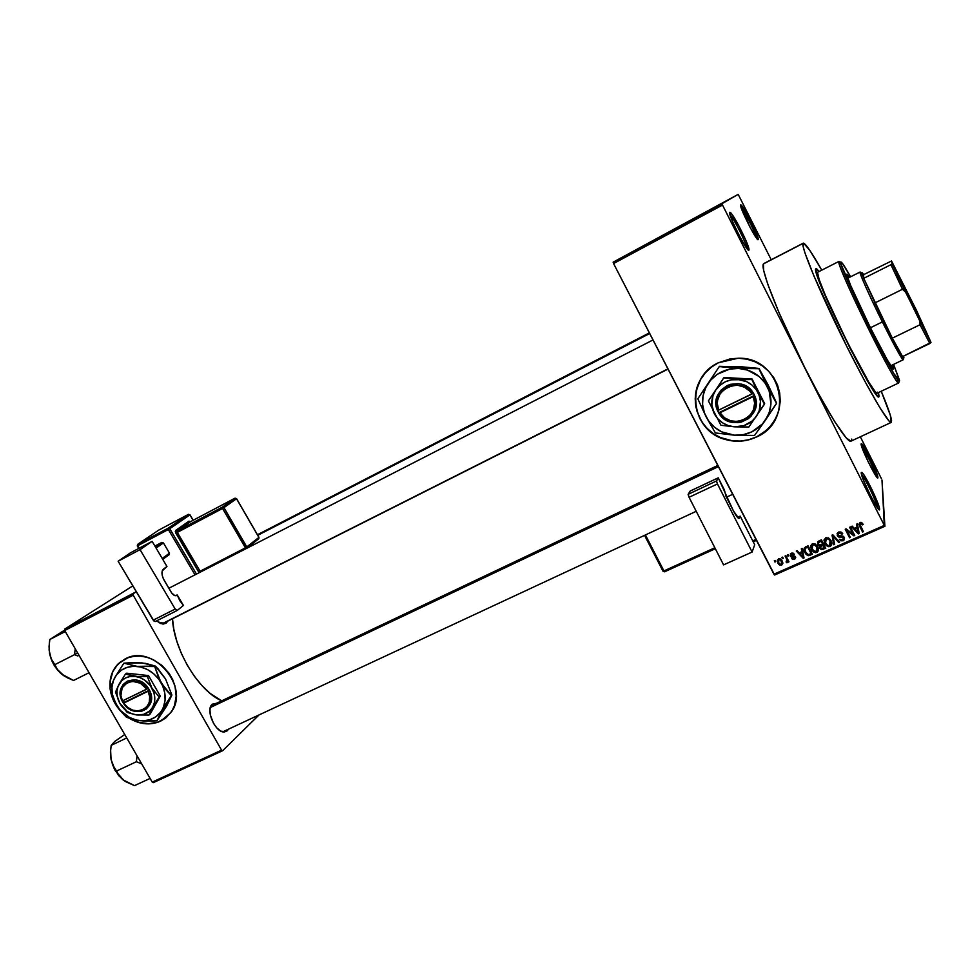 <?xml version="1.0" encoding="UTF-8"?>
<svg xmlns="http://www.w3.org/2000/svg" width="980" height="980" viewBox="0 0 980 980"><rect width="100%" height="100%" fill="white"/><g stroke="black" fill="none" stroke-linecap="round" stroke-linejoin="round"><path stroke-width="1.47" d="M877.627 508.044C877.247 503.255 865.058 477.836 861.543 474.504C865.058 477.836 877.247 503.255 877.627 508.044M879.55 509.012L877.958 508.485L879.55 509.012L878.766 505.754L872.029 489.78L863.882 474.822L861.91 472.36L861.224 472.703L861.996 472.434C865.389 474.884 879.697 504.7 879.55 509.012L879.562 509.073C880.261 516.24 860.771 477.591 861.224 472.703L863.956 481.303L870.546 495.696L877.039 507.211L878.95 509.539L879.55 509.012M747.054 248.7C746.687 243.898 733.591 217.793 729.978 214.657C733.591 217.793 746.687 243.898 747.054 248.7M729.782 212.293L730.431 212.525C734.008 215 749.149 245.184 749.002 249.557L745.915 240.504L739.055 226.245L732.33 214.828L730.296 212.427L729.622 212.881L732.636 221.799L739.667 236.413L745.033 245.772L748.904 250.17C747.532 253.367 727.05 212.832 729.782 212.293M756.425 238.03C755.629 233.24 744.371 210.761 741.015 207.282C744.371 210.761 755.629 233.24 756.425 238.03M740.696 204.906L741.198 205.089C744.224 207.111 758.434 235.494 758.275 239.157L749.063 217.793L742.963 207.282L741.149 205.041L740.586 205.433L749.859 226.895L754.735 235.506L758.189 239.622C757.075 242.379 738.381 205.273 740.696 204.906L740.586 205.261M876.083 476.158C875.299 471.392 864.752 449.514 861.494 445.912C864.752 449.514 875.299 471.392 876.083 476.158M877.909 477.37L876.671 476.954L877.909 477.37L877.198 474.504L871.024 460.037L863.527 446.157L861.089 443.965L861.69 443.744C864.568 445.765 878.068 473.732 877.909 477.37L877.909 477.407C878.545 483.507 860.673 448.007 861.089 443.965L867.974 461.36L875.593 475.435L877.909 477.37L876.708 477.015M701.423 378.133L701.423 378.121C686.735 400.318 699.842 432.878 725.837 439.481C736.323 442.323 746.527 441.478 756.425 436.933L756.389 437.043C746.478 441.588 736.286 442.433 725.788 439.591C690.067 431.176 684.481 378.011 718.377 362.772L730.259 358.864L738.626 358.227L746.968 359.207L754.955 361.767L762.281 365.822L768.639 371.2L773.796 377.692L777.532 385.054L779.7 392.968L780.239 401.151L779.125 409.273L776.405 417.002L772.203 424.058L766.666 430.159L756.389 437.043L748.61 439.873L740.414 441.172L732.146 440.902L724.085 439.065L716.552 435.757L709.826 431.09L704.142 425.234L699.732 418.423L695.837 406.957L695.2 398.897L696.18 390.861L700.59 379.517L705.343 372.841L711.345 367.182L718.377 362.772L738.148 358.227C781.575 356.585 795.895 420.738 756.389 437.043L756.425 436.933C767.659 431.323 775.107 422.576 778.757 410.694M227.262 730.786L226.025 730.308L227.262 730.786L228.401 729.206L227.262 730.786L223.612 731.986C215.392 731.864 206.119 711.566 211.349 705.159L216.519 703.273L212.158 704.228L209.953 709.618L210.308 714.886L213.481 723.301L216.874 727.981L220.696 731.031L224.346 732.011L227.262 730.786M211.803 705.698L210.002 709.079L212.158 704.228L211.803 705.698L212.782 705.049M166.11 623.255L164.652 622.716L166.11 623.255L167.8 621.124L166.11 623.255L162.999 624.101L156.555 620.891L161.039 623.684L166.11 623.255M815.728 268.875L819.084 271.521L815.728 268.875L816.708 268.839L818.864 271.227L816.071 268.545L815.679 269.819L815.728 268.875C811.146 272.526 875.948 403.736 878.889 396.839C875.948 403.736 811.146 272.526 815.728 268.875M878.497 392.539L879.085 396.594L878.043 396.508L872.384 388.901L850.297 348.794L826.263 298.275L818.631 279.716L815.679 269.819L818.631 279.716L826.263 298.275L850.297 348.794L872.384 388.901L878.043 396.508L879.085 396.594L878.497 392.539M891.224 422.417L890.355 415.336L881.241 391.24C887.513 406.222 890.955 415.986 891.567 420.53L891.114 422.454L888.946 420.91L879.636 407.313L864.801 381.159L846.806 346.454L814.111 276.421L805.107 253.367L803.171 246.654L803.233 243.175C805.303 243.028 811.477 252.019 821.791 270.149L809.774 250.317L803.563 243.138L763.445 263.902C760.076 267.54 776.626 310.795 800.317 358.692C823.96 406.627 847.112 443.769 850.971 441.147L891.224 422.417C888.615 424.475 866.442 386.402 842.58 337.965C818.692 289.566 800.844 246.458 803 243.432L763.445 263.902L763.641 270.358L767.818 284.384L779.137 312.988L804.507 367.096L818.263 393.348L834.617 421.547L846.23 437.938L850.983 441.147M172.492 618.76C173.681 649.667 198.867 691.341 221.713 700.81L210.161 693.423L202.015 685.682L194.31 676.2L187.352 665.371L181.471 653.648L176.915 641.545L173.877 629.577L172.492 618.76M121.336 661.206L118.421 663.693C112.296 670.026 109.564 677.989 110.25 687.605L110.324 680.855L112.81 671.766L115.946 666.523L121.336 661.206M111.095 692.811L117.649 707.033L113.754 700.418L111.095 692.811M130.512 718.732C141.01 724.477 151.116 725.225 160.867 720.962L160.647 721.133C150.54 725.531 140.103 724.6 129.348 718.34L138.952 722.591L148.617 723.889L157.829 722.297L166.6 717.25L158.037 722.113L148.825 723.706L139.16 722.407L130.512 718.732M120.981 711.517C115.187 705.269 111.634 698.128 110.311 690.104L113.533 700.602L120.981 711.517M110.066 688.168C109.258 678.393 111.977 670.295 118.2 663.852L127.817 657.788L133.88 656.306L140.299 656.122L146.841 657.249L153.248 659.663L162.018 665.457L169.148 673.395L172.651 679.544L175.004 686.098L176.179 696.106L174.477 705.563L171.806 711.149L165.779 717.936L160.647 721.133L170.704 712.779C191.186 687.886 153.039 642.905 124.999 659.001L117.698 664.379L112.59 671.937L110.103 681.027L110.066 688.168M613.554 263.546L773.931 574.207L884.303 525.403L722.517 205.065L613.554 263.546L613.125 262.175L738.185 194.371L613.125 262.175L738.185 194.371L771.223 259.749L738.185 194.371L721.99 203.693L722.517 205.065L721.99 203.693L613.125 262.175L613.554 263.546L774.617 575.015L884.903 526.285L881.988 480.053L884.303 525.403L722.517 205.065L613.554 263.546M782.444 558.673L781.832 557.473L782.628 557.118L783.253 558.318L782.444 558.673L783.253 558.318L782.628 557.118L781.832 557.473L782.444 558.673L782.702 557.253L782.444 558.673M786.67 559.213L785.041 556.052L785.838 555.697L788.986 561.797L788.177 562.153L787.675 561.185L787.455 562.569L786.352 562.704L786.132 561.724L787.197 560.891L786.67 559.213L786.352 562.704L787.283 562.692L787.675 561.185L788.177 562.153L788.986 561.797L785.838 555.697L785.041 556.052L786.67 559.213L786.903 557.767L786.67 559.213M787.945 556.236L787.332 555.035L788.128 554.668L788.753 555.868L787.945 556.236L788.753 555.868L788.128 554.668L787.332 555.035L787.945 556.236L788.189 554.778L787.945 556.236M791.191 553.565L790.358 555.979L790.566 553.614L792.992 553.075L794.253 554.227L791.681 554.031L791.166 555.611L794.633 556.028L795.723 557.632L794.572 559.457L792.318 559.151L791.816 558.539L794.094 558.6L794.743 557.387L791.497 557.069L790.358 555.979L791.215 556.946L794.743 557.387L794.094 558.6L791.816 558.539L792.685 559.433L794.572 559.457L795.49 556.91L791.081 555.464L791.681 554.031L794.253 554.227L793.139 553.149L791.228 553.786M801.922 551.63L801.322 548.8L802.179 548.42L804.041 557.938L803.196 558.318L796.299 551.042L797.132 550.662L799.129 552.867L801.922 551.63L799.129 552.867L797.132 550.662L796.299 551.042L803.196 558.318L804.041 557.938L802.179 548.42L801.322 548.8L801.922 551.63M812.224 543.876L814.968 543.876L817.602 546.607L818.19 550.993L815.495 552.708L812.273 550.883L810.644 546.105L812.31 543.778L810.644 546.105L811.391 549.498L813.988 552.316L816.744 552.451C818.717 550.883 818.998 548.935 817.602 546.607L815.323 544.059L812.31 543.778L811.55 546.779L812.212 549.155L812.947 543.569L812.812 544.758L814.882 544.868L816.781 546.963L816.23 551.471L814.16 551.348L812.212 549.155L815.164 551.642L817.442 550.025L816.928 545.529L816.781 546.963L814.062 544.598L811.734 545.872M825.687 537.812L828.725 538.094L831.016 540.654L831.591 545.052L828.884 546.779L825.65 544.954L824.009 540.152L825.687 537.812L824.009 540.152L824.756 543.557L827.451 546.436L830.134 546.522C832.118 544.941 832.412 542.981 831.016 540.654L828.725 538.094L825.687 537.812M860.048 522.512L861.653 522.536L863.196 524.386L862.425 524.864L861.004 523.442L859.95 524.263L863.392 531.65L862.572 532.018L858.958 524.202L860.048 522.512L859.619 526.211L862.572 532.018L863.392 531.65L859.95 524.57L860.514 523.528L862.425 524.864L863.196 524.386L861.653 522.536L860.048 522.512M857.108 527.093L856.52 524.214L857.39 523.835L859.215 533.512L858.345 533.892L851.363 526.517L852.22 526.125L854.242 528.367L857.108 527.093L854.242 528.367L852.22 526.125L851.363 526.517L858.345 533.892L859.215 533.512L857.39 523.835L856.52 524.214L857.108 527.093M853.066 534.149L849.587 527.301L850.42 526.934L854.756 535.484L853.874 535.876L846.904 530.572L850.383 537.42L849.562 537.787L845.226 529.249L846.108 528.857L853.066 534.149L846.108 528.857L845.226 529.249L849.562 537.787L850.383 537.42L846.904 530.572L853.874 535.876L854.756 535.484L850.42 526.934L849.587 527.301L853.066 534.149L853.078 532.716L853.066 534.149M837.251 535.693L837.618 532.691L841.024 532.03L842.751 533.745L841.979 534.223L839.198 533.034L837.986 534.014L838.059 535.313L843.743 536.611L844.331 539.784L840.938 540.825L839.382 539.306L842.616 539.772L843.56 538.939L843.339 537.493L838.807 537.065L837.251 535.693L838.5 536.954L842.763 536.966L843.474 537.726L842.616 539.772L839.382 539.306L840.877 540.801L843.155 540.752L844.307 537.383L843.02 536.134L838.059 535.313L838.99 533.108L842.751 533.745L840.999 532.018L838.549 532.079L837.251 535.693M833.784 544.77L832.02 535.129L832.829 534.774L839.591 542.197L838.745 542.577L832.976 535.925L834.642 544.39L833.784 544.77L834.642 544.39L832.976 535.925L838.745 542.577L839.591 542.197L832.829 534.774L832.02 535.129L833.784 544.77M817.7 544.562L817.749 541.744L821.436 539.845L825.76 548.322L821.301 549.609L819.782 548.053L819.868 546.142L817.7 544.562L819.868 546.142L819.905 548.31L821.13 549.535L825.76 548.322L821.436 539.845L818.9 540.972L817.7 544.562M804.825 552.475L804.176 548.188L808.071 545.799L812.395 554.239L808.427 555.66L805.977 554.227L804.825 552.475L807.324 555.329L808.77 555.66L812.395 554.239L808.071 545.799L805.695 546.852C803.686 548.298 803.392 550.172 804.825 552.475L805.009 551.005L804.825 552.475M777.838 563.084L777.263 560.205L779.308 558.673L781.624 560.021L782.885 563.304L781.379 565.288L778.953 564.615L777.838 563.084L779.443 564.97L781.66 565.178L782.261 561.038L780.582 559.053L778.402 558.87L777.838 563.084M774.911 562.03L774.298 560.83L775.094 560.474L775.719 561.675L774.911 562.03L775.719 561.675L775.094 560.474L774.298 560.83L774.911 562.03L775.18 560.646L774.911 562.03M881.424 478.693L860.33 436.786L881.424 478.693M625.559 255.462L626.722 254.849L625.559 255.462M628.364 253.955L626.22 255.119L628.364 253.967M630.936 252.571L631.929 252.032L630.936 252.571M632.847 251.542L636.669 249.484L632.847 251.542M643.75 245.698L639.903 247.744L643.75 245.698M655.632 239.292L651.835 241.362L655.645 239.316M668.715 232.26L664.955 234.306L668.728 232.26M702.317 214.216L699.475 215.784L702.317 214.216M697.809 216.654L693.754 218.822L697.809 216.654M691.182 220.231L686.674 222.656L691.182 220.231M678.466 227.042L683.624 224.273L678.466 227.042M671.153 230.986L676.874 227.924L671.153 230.986M659.221 237.381L664.477 234.539L659.221 237.381M645.44 244.792L651.418 241.558L645.44 244.792M619.752 258.585L624.223 256.184L619.752 258.585M132.79 585.881L64.68 629.123L136.281 591.736L133.158 593.758L133.207 595.179L64.692 630.532L152.231 782.114L221.566 750.166L133.207 595.179L133.158 593.758L64.68 629.123L132.79 585.881M153.333 782.64L222.632 750.717L259.026 714.935L222.632 750.717L221.566 750.166L133.207 595.179L64.692 630.532L64.68 629.123L64.692 630.532L152.231 782.114L153.333 782.64L152.231 782.114L221.566 750.166L222.632 750.717L153.333 782.64M668.042 369.093L164.04 623.023L158.993 622.704L161.712 623.464L164.579 622.692M851.498 440.559L851.755 439.065M774.617 575.015L773.931 574.207L884.303 525.403L884.903 526.285L774.617 575.015M700.651 379.432L697.331 386.855L695.543 394.769L695.371 402.854L696.805 410.791L701.827 421.829L706.886 428.187L713.122 433.479L720.288 437.484L732.183 440.792L740.464 441.061L748.647 439.763L756.425 436.933L763.506 432.67L769.619 427.133L774.506 420.53L777.998 413.095M697.417 216.862L695.151 218.075L697.417 216.862M682.778 224.739L681.076 225.645L682.778 224.739M679.275 226.601L681.1 225.621L679.275 226.613M660.018 236.964L663.546 235.053L660.03 236.952M662.982 235.384L660.434 236.731L662.982 235.371M661.537 236.143L663.546 235.053L661.537 236.143M653.17 240.627L654.615 239.867L653.182 240.627M650.475 242.072L646.139 244.424L650.475 242.072M643.321 245.919L641.116 247.107L643.321 245.919M622.484 257.103L620.536 258.157L622.459 257.14M621.565 257.618L620.463 258.206L621.565 257.618M862.412 523.467L862.425 524.864L862.265 523.198M860.514 522.352L860.514 523.528L860.514 522.352M859.387 524.325L862.804 530.486L862.572 532.018L859.191 523.847M858.97 532.189L858.345 533.892L858.97 532.189M855.026 528.967L854.401 528.293L855.026 528.967M857.12 525.684L856.789 524.092L857.12 525.684M857.831 529.629L857.341 526.811L857.831 529.629M857.108 526.909L858.26 532.838L858.272 531.417L858.26 532.838L855.026 529.237L855.038 528.012L855.026 529.237L857.329 528.22L857.108 526.909M854.168 534.321L853.874 535.876L853.066 533.818L854.168 534.321M846.941 529.494L846.904 530.572L846.941 529.494M849.795 536.256L849.562 537.787L845.85 528.967L849.795 536.256M853.078 532.716L850.199 527.032L853.078 532.716M842.041 532.802L841.979 534.223L841.942 532.667M839.052 531.907L838.99 533.108L839.052 531.907M838.059 532.606L838.096 533.806M844.552 538.008L843.376 539.233L844.552 538.008M843.204 539.417L843.155 540.752L843.204 539.417M843.474 537.726L843.645 536.575M842.8 536.048L842.763 536.966L842.8 536.048M841.232 535.974L841.183 536.979L841.232 535.974M839.578 536.158L839.529 537.163L839.578 536.158M837.986 535.141L837.067 533.537L837.986 535.141M838.072 533.733L837.961 532.912M838.807 541.327L838.745 542.577L838.807 541.327M834.054 536.121L833.992 537.114L834.054 536.121M833.037 535.007L832.976 535.925L833.037 535.007M834.397 543.079L832.351 534.982L834.397 543.079M831.493 543.961L830.366 544.99M830.232 545.137L830.134 546.522L830.232 545.137M825.675 543.385L824.878 542.112L824.756 543.557L824.119 539.649L825.515 543.165M830.869 542.871L830.195 539.38L829.619 545.529L830.611 544.868M825.136 538.779L825.087 540.005M830.415 544.954L830.697 542.197L828.627 539.11L826.201 538.804L826.299 537.616L825.013 540.213L825.858 543.704L828.186 545.652L829.619 545.529L827.622 545.456L825.589 543.226L826.201 538.804L828.21 538.878L830.183 541.009L830.293 539.563L830.979 541.524M831.016 542.001L830.942 542.638M825.172 547.171L824.462 547.489L825.172 547.171M823.335 548.188L823.225 549.449L823.335 548.188M819.966 545.199L819.868 546.142L821.032 544.892L818.508 544.194L818.741 541.046L818.606 542.455L819.513 540.703L819.39 541.965L821.117 541.193L822.637 544.17L821.326 539.894L822.637 544.17L821.032 544.892L822.637 544.17L821.24 539.931L821.117 541.193L818.349 542.846L818.692 544.5L819.954 545.199M818.496 541.401L818.545 542.516M820.579 545.566L820.774 546.338M822.661 543.986L823.274 543.704L824.56 546.227L823.274 543.704L823.151 545.162L824.437 547.698L824.56 546.227L824.437 547.698L821.35 548.567L820.64 547.808L820.934 544.929L820.799 546.301L821.73 544.574L821.62 545.848L823.151 545.162L823.274 543.704L822.661 543.986M823.016 548.322L824.437 547.698L823.151 545.162L820.444 547.024L821.338 548.555L823.016 548.322M818.141 549.89L817.271 550.772M816.879 551.029L816.744 552.451L816.879 551.029M812.151 549.021L811.563 548.028L811.391 549.498L810.779 545.468L812.151 549.021M817.467 548.886L816.977 545.591L817.626 547.452M817.663 547.93L817.577 548.555M811.808 553.088L811.109 553.406L811.808 553.088M810.276 553.97L810.129 555.244L810.276 553.97M808.904 554.521L808.77 555.66L808.904 554.521M804.164 548.371L805.511 551.887L804.151 548.237M805.56 546.913L805.07 548.114M808.01 545.823L811.256 552.132L808.01 545.823M807.765 547.146L811.085 553.614L811.256 552.132L811.085 553.614L808.402 554.594L805.634 552.132L804.911 549.927L806.467 546.509L806.307 547.796L807.765 547.146L807.924 545.86L807.765 547.146L805.401 548.347L804.886 549.755L806.332 553.271L808.573 554.582L811.085 553.614L807.765 547.146M803.784 556.652L803.196 558.318L803.784 556.652M802.118 550.16L801.787 548.592L802.118 550.16M802.853 554.043L802.351 551.262L802.853 554.043M801.946 551.446L803.11 557.277L803.306 555.795L803.11 557.277L799.913 553.737L800.084 552.438L799.913 553.737L802.155 552.732L801.946 551.446M793.678 553.553L793.506 554.692L793.678 553.553M791.852 552.953L791.681 554.031L791.852 552.953M795.662 557.314L794.572 559.457L795.662 557.314M794.927 556.211L794.743 557.387L794.927 556.211M794.388 555.93L794.229 556.995L794.388 555.93M793.322 555.844L793.126 557.057L793.322 555.844M790.591 554.496L790.358 553.871L790.591 554.496M788.422 560.707L788.177 562.153L788.422 560.707M787.92 559.727L787.675 561.185L787.92 559.727M787.7 561.087L787.283 562.692L787.7 561.087M786.524 561.663L786.352 562.704L786.524 561.663M787.271 559.886L787.32 558.698M782.873 562.839L781.66 565.178L782.873 562.839M781.893 562.545L780.448 560.058L778.831 559.752L779.027 558.698L778.267 560.327L778.426 562.287L779.982 564.235L781.232 564.309L779.835 564.162L778.61 562.667L778.831 559.752L780.227 559.899L781.464 561.393L781.697 560.107L781.232 564.309L782.187 561.846M858.26 532.838L857.329 528.22L855.026 529.237L858.26 532.838M803.11 557.277L802.155 552.732L799.913 553.737L803.11 557.277M893.539 368.272L893.454 368.946C892.119 373.38 844.785 277.463 846.793 274.363L849.574 277.316L846.904 274.118L846.867 275.074L850.591 285.29L870.62 328.227L887.39 360.089L892.866 368.59L893.539 368.272L892.866 368.59L893.539 368.272L892.56 364.866L893.539 368.272M839.909 261.954L840.742 262.211C841.171 260.962 844.466 265.825 850.603 276.801L842.224 263.106L840.742 262.211L841.159 264.502L858.97 305.846L876.671 341.836L893.772 373.454L899.505 380.963L893.601 364.364L899.481 380.203C899.714 381.673 899.101 381.441 897.668 379.505C889.203 369.35 843.939 277.132 841.11 264.294L840.742 262.211L839.015 261.378L817.736 272.207M877.382 392.159L876.953 393.213L875.373 391.939L868.966 382.433L847.075 341.775L825.344 295.274L819.182 279.606L817.541 272.501C813.351 276.189 874.319 399.632 877.125 393.188L898.697 382.972C897.019 388.913 835.781 264.772 838.88 261.648L839.235 263.755C842.041 276.826 888.284 371.028 896.945 381.318C898.415 383.278 899.04 383.499 898.807 381.992L898.697 382.972M891.947 367.463L891.298 365.466L891.947 367.463M848.325 277.94L847.149 276.213L848.325 277.94M110.446 751.17L111.046 759.488L113.999 768.149L118.837 775.768L125.318 781.489L134.493 785.629L150.099 778.426L134.493 785.629L122.757 779.676L118.911 775.56L116.547 771.027L136.392 761.73L137.041 755.825L136.392 761.73L116.547 771.027L113.227 765.748L111.046 759.488L115.432 770.868L116.547 771.027L113.227 765.748L111.046 759.488L110.446 752.542L111.169 745.376L126.726 737.965L111.169 745.376L114.697 741.48L124.73 734.498L114.697 741.48L112.382 744.31M112.198 763.714L114.856 769.962M136.392 761.73L141.671 763.837L136.392 761.73M124.227 780.778L118.911 775.56L116.547 771.027L115.432 770.868L124.24 780.791M110.605 749.823L111.046 759.488L110.446 752.542L111.169 745.376L114.697 741.48M718.389 466.639L210.308 707.523L718.389 466.639M162.79 623.415L667.931 368.884L162.79 623.415M257.764 535.301L649.679 333.531L257.764 535.301M923.111 326.855L909.269 298.018L910.004 297.553L926.394 332.11L898.538 276.838L895.548 269.537L904.197 285.915L926.186 331.595L912.307 305.454C901.367 283.355 892.4 263.902 896.186 270.578L910.004 297.553L909.269 298.018L923.111 326.855M863.735 278.332L862.229 274.327C861.481 271.938 861.947 272.048 863.637 274.657L861.873 272.832L863.735 278.332L863.637 274.657L891.518 260.986L892.155 263.706L890.93 264.686L863.735 278.332L863.637 274.657L891.518 260.986L897.423 275.184L919.669 320.754L920 324.748L892.327 338.161L863.735 278.332L879.158 311.959L883.654 321.109L874.846 302.967L902.482 289.284L905.471 292.003L931 342.388L916.472 310.305L891.518 260.986L916.472 310.305L931 342.388L919.669 320.754L920 324.748L892.327 338.161L883.654 321.109L890.269 334.18L874.846 302.967L902.482 289.284L890.93 264.686L863.735 278.332M882.368 321.918L883.654 321.109L882.368 321.918C869.701 296.487 858.688 271.742 860.073 272.024L861.886 274.229C860.097 271.448 859.583 271.313 860.354 273.788C863.282 282.019 870.608 298.055 882.368 321.918L870.399 327.786L882.368 321.918L901.931 358.472C903.438 360.628 903.634 360.126 902.519 356.99L903.156 359.795C901.294 358.472 894.373 345.842 882.368 321.918M902.592 356.585L903.891 357.884L903.523 356.144C904.246 358.374 903.952 358.545 902.654 356.659L892.327 338.161L902.592 356.585L931 342.388L929.861 343.515L920 324.748L929.861 343.515L902.592 356.585M898.329 276.372L909.269 298.018L898.329 276.372M890.93 264.686L902.482 289.284L905.471 292.003L892.155 263.706L890.93 264.686M77.898 656L74.517 654.652L54.843 664.636L51.622 659.552L49.551 653.452L49.049 646.604L49.845 639.499L63.492 630.814L49.845 639.499L65.268 631.537L49.845 639.499L49.319 643.052L49.11 650.095L51.23 659.209L55.578 667.429L61.471 673.995L57.428 669.536L54.843 664.636L74.517 654.652L77.898 656M77.592 652.888L74.517 654.652L77.592 652.888M75.227 648.797L74.517 654.652L75.227 648.797M89.058 672.721L73.574 680.463L67.081 677.67L61.471 673.995L64.46 676.176L57.428 669.536L51.622 659.552L49.551 653.452C51.413 661.733 55.382 668.581 61.471 673.995L73.574 680.463L89.058 672.721M49.061 646.408L49.551 653.452L49.061 646.408M196.466 574.096L169.785 528.686L189.924 514.88L193.097 520.319L190.01 514.818L188.43 514.365L168.242 528.147L137.702 544.317L158.638 530.168L188.43 514.365L189.924 514.88L169.785 528.686L137.8 545.688L139.258 548.163L137.8 545.688L168.352 529.519L194.996 574.844L168.352 529.519L169.785 528.686L168.242 528.147L169.785 528.686L196.466 574.096M190.488 521.691L189.005 521.152L175.641 530.437L175.298 531.515L199.161 572.712L198.707 572.075L200.116 571.218L177.294 532.336L222.558 508.473L245.478 547.943L200.116 571.218L200.765 571.891L200.116 571.218L198.707 572.075L175.873 533.169L222.558 508.473L246.115 548.629L245.478 547.943L258.892 537.408L236.511 498.722L223.967 507.64L246.923 548.212L246.874 547.097L200.116 571.218L177.294 532.336L175.873 533.169L175.641 530.437L177.172 530.976L190.512 521.679L234.98 498.183L222.411 507.101L177.172 530.976L177.294 532.336L177.172 530.976L175.641 530.437L189.005 521.152L190.488 521.691L234.98 498.183L222.411 507.101L223.967 507.64L236.511 498.722L258.892 537.408L246.874 547.097L223.967 507.64L222.558 508.473L223.967 507.64L222.411 507.101L222.558 508.473L222.411 507.101L177.172 530.976L190.512 521.679L189.005 521.152L190.512 521.679M177.319 610.393L175.187 609.033L153.199 620.156L155.355 621.504L177.319 610.393L183.407 605.432L177.245 594.995L176.474 595.571C174.771 596.122 172.995 594.97 171.145 592.128L164.297 580.564C161.529 575.26 161.235 571.438 163.403 569.111L166.955 566.489L152.133 541.364L130.512 552.781L118.127 561.234L140.042 549.658L152.133 541.364L166.955 566.489L162.227 570.899L162.214 575.37L163.403 578.862L171.794 593.121L174.832 595.62L177.245 594.995L179.793 600.654L183.407 605.432L177.441 610.307L175.187 609.033L140.042 549.658L175.187 609.033L153.199 620.156L118.127 561.234L154.068 621.185L155.257 621.541L177.184 610.442M140.042 549.658L118.127 561.234L130.512 552.781L152.133 541.364L140.042 549.658M161.884 542.393L155.404 546.913L161.884 542.393L163.427 542.932L169.479 553.198L162.202 558.441L169.479 553.198L169.148 554.705L162.741 559.347L169.148 554.705L169.479 553.198L163.427 542.932L156.077 548.065L163.427 542.932L161.884 542.393L154.901 546.068L161.884 542.393M258.536 538.902L258.892 537.408L258.867 538.608L247.181 548.077M236.486 498.661L234.98 498.183L236.486 498.661M235.065 498.159L236.584 498.661L258.953 537.346L258.867 538.608L247.119 548.114M188.503 514.329L190.01 514.818L193.183 520.27M158.686 530.143L188.43 514.365L168.242 528.147L168.352 529.519L168.242 528.147L137.702 544.317L158.638 530.168L188.454 514.353M137.396 545.836L137.702 544.317L137.286 545.909M754.698 544.709L740.17 516.141L737.475 517.379L740.17 516.141L754.698 544.709L752.113 552.046L723.583 564.872L689.062 497.277L723.583 564.872L752.113 552.046L717.458 483.936L752.113 552.046L754.698 544.709M738.761 518.432L740.17 516.141L739.092 518.42C737.965 518.457 736.066 515.933 733.395 510.862L738.761 518.432M690.165 491.054L688.119 494.459L689.062 497.277L717.458 483.936L716.478 481.107L718.242 477.824L724.367 489.877L726.033 496.346L733.395 510.862L718.242 477.824L716.515 480.96L688.156 494.312L690.165 491.054L718.242 477.824L690.165 491.054M716.515 480.96L688.156 494.312L689.062 497.277L717.458 483.936L716.515 480.96M752.738 540.85L755.948 539.392L752.738 540.85M663.926 570.936L645.416 534.957L663.926 570.936L662.958 571.132L664.648 571.781L663.926 570.936L714.849 547.771L663.926 570.936M644.558 535.35L662.958 571.132M663.007 571.218L664.587 571.781M664.685 571.744L715.339 548.714L664.685 571.744M753.216 541.805L756.45 540.348L753.228 541.83M753.277 396.557L719.994 412.764L724.575 417.799L730.725 420.849L737.597 421.523L744.249 419.71L749.786 415.643L753.412 409.885L754.637 403.209L753.277 396.557C762.465 416.39 730.48 431.715 719.994 412.764L718.842 413.131C730.063 433.687 764.719 417.1 754.661 395.687L718.793 413.156L716.025 403.527L717.262 396.349L721.109 390.101L727.05 385.642L730.553 384.307L738.026 383.633L741.725 384.332L748.414 387.663L753.424 393.151L755.764 399.203L755.874 406.529L754.87 410.069L750.962 416.304L748.193 418.766L741.492 422L737.805 422.649L730.394 421.915L726.915 420.555L721.035 416.084L719.038 412.641L754.551 395.357L718.793 413.156L717.556 410.645L751.991 394.046L749.92 391.29L744.408 387.149L737.732 385.263L734.24 385.263L730.811 385.899L724.624 388.938L720.006 393.972L717.593 400.293L717.323 403.674L718.708 410.277C709.385 390.702 741.297 374.887 751.991 394.046L753.375 393.176C741.909 372.376 707.352 389.526 717.556 410.645L753.424 393.151L754.71 395.663L753.277 396.557M737.499 379.358L724 377.496L751.893 379.542L723.742 377.986L708.405 400.906L724 377.496L708.405 400.906L720.937 425.271L734.571 426.839L748.842 427.011L764.657 403.662L757.957 392.515L752.101 379.052L764.657 403.662L752.101 379.052L724 377.496L708.405 400.906L720.937 425.271L734.571 426.839L748.842 427.011L764.473 404.201L757.957 392.515C761.779 400.734 761.252 408.672 756.401 416.329C751.011 423.605 743.734 427.109 734.571 426.839C725.47 425.957 718.72 421.596 714.346 413.768C710.512 405.659 710.978 397.77 715.719 390.101C721.011 382.751 728.263 379.174 737.499 379.358C746.723 380.191 753.534 384.564 757.957 392.515L751.893 379.542L731.141 379.824L725.114 381.882L719.859 385.385L715.719 390.101L712.962 395.687L711.823 404.863L714.346 413.768L717.887 418.877L722.677 422.931L728.361 425.639L734.571 426.839L743.967 425.626L752.199 420.996L756.401 416.329L759.218 410.743L760.456 401.518L759.194 395.393L756.34 389.807L752.101 385.14L746.76 381.698L737.499 379.358M743.992 367.12L719.43 366.324L697.821 398.811L719.43 366.324L697.821 398.811L706.127 416.855L715.4 432.952L734.51 435.206L754.539 435.439L765.196 420.481L769.178 412.629L770.942 404.042L769.178 391.02L765.172 383.143L759.194 376.565L747.483 370.073L738.638 368.443L729.671 369.105L717.348 374.262L710.684 380.105L705.821 387.418L703.052 395.687L702.574 404.36L704.387 412.85L708.381 420.591L714.273 427.072L721.672 431.862L734.51 435.206L743.391 434.642L751.832 431.862L762.452 423.948L776.65 403.148L767.438 386.953L758.9 368.701L738.638 368.443L719.283 366.581L739.545 366.594L758.998 368.443L768.136 384.969L776.65 403.148L768.136 384.956L758.998 368.443L735.073 366.643M767.438 386.953C772.816 398.554 772.056 409.726 765.196 420.481L776.564 403.429L767.438 386.953L758.9 368.701L738.638 368.443L719.283 366.581L697.821 398.811L706.127 416.855L715.4 432.952L734.51 435.206L754.539 435.439L765.196 420.481C757.589 430.698 747.36 435.61 734.51 435.206C721.733 433.956 712.264 427.831 706.127 416.855C700.749 405.487 701.374 394.401 708.013 383.609C715.412 373.27 725.629 368.211 738.638 368.443C751.611 369.583 761.215 375.757 767.438 386.953M717.948 410.522L719.038 412.641L717.948 410.522M148.078 691.255L123.725 703.113L127.694 707.401L132.704 710.133L138.07 710.953L143.056 709.74L146.988 706.654L149.303 702.109L149.683 696.731L148.078 691.255C156.849 707.756 133.427 718.989 123.725 703.113L123.345 703.138C133.758 720.337 159.14 708.197 149.56 690.361L123.309 703.15L120.356 695.188L120.712 689.393L123.174 684.457L127.388 681.076L135.693 679.887L144.06 683.587L148.397 688.254L150.712 693.277L150.945 702.084L146.51 708.908L141.61 711.272L133.011 710.757L125.293 705.625L123.309 703.15L124.423 702.28L149.45 690.092L123.309 703.15L122.108 701.067L146.865 689.161L140.434 683.244L132.423 681.296L127.425 682.545L122.157 687.813L120.895 695.604L122.525 701.031C113.668 684.702 137.004 673.138 146.865 689.161L148.36 688.266C137.763 670.884 112.48 683.428 122.145 701.055L148.36 688.266L149.597 690.349L148.078 691.255M134.934 676.384L125.452 674.081L126.665 673.174L148.519 675.575L147.343 676.482L137.923 676.617L125.452 674.081L118.997 684.236L115.505 692.125L119.915 703.469L127.253 712.497L136.661 714.935L148.997 715.033L154.056 704.828L160.291 696.131L150.148 714.065L160.291 696.131L159.14 697.074L151.839 687.911L147.343 676.482L148.519 675.575L160.291 696.131L148.519 675.575L126.665 673.174L125.452 674.081L118.997 684.236L115.505 692.125L119.915 703.469L127.253 712.497L136.661 714.935L148.997 715.033L152.647 707.242L159.14 697.074L151.839 687.911C155.477 694.759 155.747 701.202 152.647 707.242C149.095 712.962 143.778 715.523 136.661 714.935C129.544 713.857 123.958 710.035 119.915 703.469C116.277 696.707 115.971 690.288 118.997 684.236C122.476 678.479 127.78 675.857 134.934 676.384C142.125 677.425 147.76 681.272 151.839 687.911L147.343 676.482L130.058 676.506L125.575 677.927L121.802 680.573L118.017 686.38L116.975 691.096L117.22 696.106L119.915 703.469L127.131 711.272L131.761 713.722L136.661 714.935L143.827 714.322L149.793 710.88L152.647 707.242L154.35 702.807L154.791 697.883L153.934 692.799L150.357 685.645L144.562 680.034L139.883 677.584L134.934 676.384M145.395 663.485L133.403 662.443L123.872 663.203L141.904 662.872L155.33 666.057L137.225 666.388L123.872 663.203L114.795 677.499L109.919 688.622L116.106 704.547L120.932 711.456L126.396 717.201L135.755 720.055L143.729 720.998L156.935 720.79L163.55 706.85L165.093 700.21L164.811 693.105L162.717 686.012L158.968 679.434L153.787 673.836L147.564 669.597L140.728 667.013L133.733 666.253L127.094 667.368L121.238 670.271L116.571 674.755L113.411 680.524L111.965 687.152L112.308 694.208L116.106 704.547L120.565 710.598L129.409 717.421L136.159 720.018L143.08 720.827L149.695 719.798L155.575 716.98L160.304 712.57L171.892 695.041L166.637 706.066L156.935 720.79L168.058 703.077M138.45 662.737L145.738 663.411L155.33 666.057L165.571 679.005L171.892 695.041L171.28 695.543L165.853 689.663L159.005 678.711L154.705 666.547L155.33 666.057L158.099 668.899L165.571 679.005L171.892 695.041L164.824 708.773M161.039 682.631C166.159 692.284 166.526 701.361 162.129 709.851L171.28 695.543L161.039 682.631L154.705 666.547L137.225 666.388L123.872 663.203L114.795 677.499L109.919 688.622L114.109 700.688L120.932 711.456L126.396 717.201L132.3 719.259L139.626 720.643L152.476 721.023L156.935 720.79L162.129 709.851C157.119 717.887 149.621 721.488 139.626 720.643C129.63 719.124 121.79 713.759 116.106 704.547C110.985 695.041 110.544 686.024 114.795 677.499C119.67 669.377 127.143 665.665 137.225 666.388C147.355 667.858 155.293 673.272 161.039 682.631M123.443 700.577L124.423 702.28L123.443 700.577M861.408 473.916L861.996 472.434M747.373 249.092L749.002 249.557M729.843 214.179L730.431 212.525M757.013 238.789L758.275 239.157M740.758 206.351L741.198 205.089M861.224 444.908L861.69 443.744M223.06 731.692L696.217 511.291M763.8 263.583L803.233 243.175M161.712 623.464L162.999 624.101M211.055 706.568L211.349 705.159M222.362 731.313L223.612 731.986M861.261 523.516L861.261 522.377M840.803 533.083L840.852 531.969M840.877 540.801L840.926 539.711M838.5 536.954L838.549 535.901M827.451 546.436L827.537 545.407M828.21 538.878L828.284 537.873M821.13 549.535L821.216 548.494M818.998 545.946L819.096 544.904M813.988 552.316L814.086 551.311M814.882 544.868L814.992 543.888M807.324 555.329L807.447 554.3M792.857 554.055L793.004 553.088M791.436 555.868L791.215 556.946M792.685 559.433L792.845 558.416M794.449 557.081L794.609 556.015M779.443 564.97L779.615 564.002M780.227 559.899L780.399 558.955M878.007 508.547L879.562 509.073M839.235 263.755L841.11 264.294M896.945 381.318L897.668 379.505M115.456 770.905L114.893 769.974M726.45 497.203L732.673 494.312M211.852 705.49L717.777 465.439M652.999 339.962L168.842 588.257M257.446 534.737L649.348 332.894M862.229 274.327L860.354 273.788M847.81 278.21L860.073 272.024M890.771 365.724L903.156 359.795M901.931 358.472L902.654 356.659M929.775 343.38L930.51 341.555M54.366 665.579L53.667 664.428M53.655 664.403L51.952 660.961M190.341 521.752L235.016 498.171M137.298 545.934L138.768 548.42M664.648 571.781L663.215 571.475"/></g></svg>
